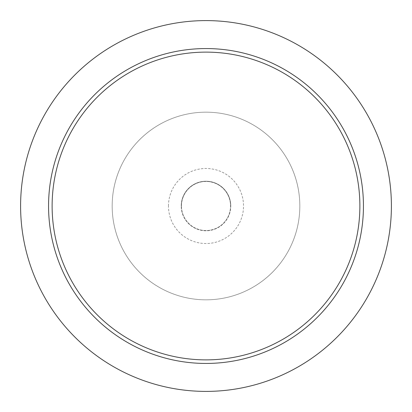 <?xml version="1.0" encoding="UTF-8"?>
<svg xmlns="http://www.w3.org/2000/svg" width="412" height="412" viewBox="0 0 412 412"><rect width="100%" height="100%" fill="white"/><g stroke="black" fill="none" stroke-linecap="round" stroke-linejoin="round"><path stroke-width="0.31" stroke-dasharray="2.06 1.54" d="M391.4 206A185.4 185.4 0 0 0 206 20.6A185.4 185.4 0 0 0 20.6 206A185.4 185.4 0 0 0 206 391.4A185.4 185.4 0 0 0 391.4 206M299.828 206A93.828 93.828 0 0 0 206 112.172A93.828 93.828 0 0 0 112.172 206A93.828 93.828 0 0 0 206 299.828A93.828 93.828 0 0 0 299.828 206A93.828 93.828 0 0 0 206 112.172A93.828 93.828 0 0 0 112.172 206A93.828 93.828 0 0 0 206 299.828A93.828 93.828 0 0 0 299.828 206A93.828 93.828 0 0 1 206 299.828A93.828 93.828 0 0 1 112.172 206M168.472 206A37.528 37.528 0 0 1 206 168.472A37.528 37.528 0 0 1 243.528 206A37.528 37.528 0 0 1 206 243.528A37.528 37.528 0 0 1 168.472 206M230.772 206A24.771 24.771 0 0 0 206 181.228A24.771 24.771 0 0 0 181.228 206A24.771 24.771 0 0 1 206 181.228A24.771 24.771 0 0 1 230.772 206A24.771 24.771 0 0 1 206 230.772A24.771 24.771 0 0 1 181.228 206A24.771 24.771 0 0 0 206 230.772A24.771 24.771 0 0 0 230.772 206M181.455 206A24.545 24.545 0 0 0 206 230.545A24.545 24.545 0 0 0 230.545 206A24.545 24.545 0 0 0 206 181.455A24.545 24.545 0 0 0 181.455 206A24.545 24.545 0 0 0 206 230.545A24.545 24.545 0 0 0 230.545 206A24.545 24.545 0 0 0 206 181.455A24.545 24.545 0 0 0 181.455 206"/><path stroke-width="0.62" d="M359.877 206A153.877 153.877 0 0 0 206 52.123A153.877 153.877 0 0 0 52.123 206A153.877 153.877 0 0 0 206 359.877A153.877 153.877 0 0 0 359.877 206M391.4 206A185.4 185.4 0 0 0 206 20.6A185.4 185.4 0 0 0 20.6 206A185.4 185.4 0 0 0 206 391.4A185.4 185.4 0 0 0 391.4 206M363.441 206A157.441 157.441 0 0 0 206 48.559A157.441 157.441 0 0 0 48.559 206A157.441 157.441 0 0 0 206 363.441A157.441 157.441 0 0 0 363.441 206"/></g></svg>
